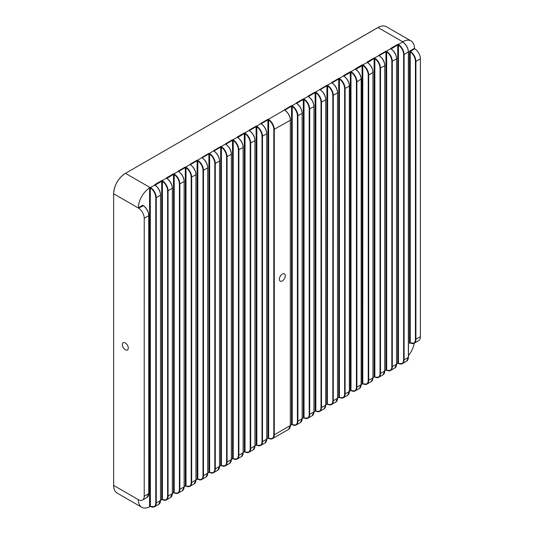 <?xml version="1.0" encoding="UTF-8"?>
<svg xmlns="http://www.w3.org/2000/svg" width="534" height="534" viewBox="0 0 534 534"><rect width="100%" height="100%" fill="white"/><g stroke="black" fill="none" stroke-linecap="round" stroke-linejoin="round"><path stroke-width="0.8" d="M125.343 342.941A4.172 2.41 -120 0 0 123.254 342.735A4.172 2.41 -120 0 0 122.613 346.079A4.172 2.41 -120 0 0 125.343 349.757A4.172 2.41 -120 0 0 127.426 349.964A4.172 2.41 -120 0 0 128.067 346.619A4.172 2.41 -120 0 0 125.343 342.941M282.306 274.122A4.172 2.41 -60 0 1 284.395 273.915A4.172 2.41 -60 0 1 285.036 277.259A4.172 2.41 -60 0 1 282.306 280.937A4.172 2.41 -60 0 1 280.223 281.138A4.172 2.41 -60 0 1 279.582 277.8A4.172 2.41 -60 0 1 282.306 274.122M138.56 499.791L138.326 499.924A16.688 9.639 120 0 0 141.784 507.3A16.688 9.639 120 0 0 149.573 506.779L149.573 187.915A16.688 9.639 120 0 0 138.326 207.753L142.812 205.169L143.279 205.603M150.214 506.365A0.667 0.387 0 0 0 149.954 506.372L149.573 506.779L150.361 506.332A8.01 4.626 -120 0 0 155.788 502.928L155.788 197.667A8.01 4.626 -120 0 0 150.361 187.995L149.887 187.995M414.491 48.314L414.718 48.721A8.344 4.819 60 0 1 420.391 58.8L415.906 61.39L415.906 339.397A8.344 4.819 60 0 1 414.177 343.222A8.344 4.819 60 0 1 410.252 342.941L409.531 343.349L409.531 51.177L410.232 51.304L410.252 342.941L409.531 343.349L410.005 342.801A8.01 4.626 -120 0 0 415.432 339.397L415.432 61.39A8.01 4.626 -120 0 0 410.005 51.725L409.531 51.177L414.491 48.314A16.688 9.639 120 0 0 411.033 40.938A16.688 9.639 120 0 0 403.243 41.465L402.923 42.159M408.45 355.597A16.688 9.639 120 0 0 414.237 343.188M144.227 218.246A8.344 4.819 -120 0 0 138.553 208.16L113.655 193.782L113.655 485.419L138.553 499.784A8.344 4.819 -120 0 0 142.498 500.071A8.344 4.819 -120 0 0 144.227 496.253L148.712 493.663L148.712 215.656L144.227 218.246L144.227 496.253M420.391 58.8L420.391 336.807A8.344 4.819 60 0 1 418.663 340.632L414.177 343.222L410.005 342.801M402.696 42.053L402.923 42.179A8.01 4.626 60 0 1 408.35 51.851L404.104 54.575L404.104 359.843L408.35 357.386L408.35 52.125A8.344 4.819 -120 0 0 402.696 42.053L402.516 41.866A0.667 0.387 180 0 1 402.516 41.665L403.243 41.465M149.573 187.915L149.954 187.481A0.667 0.387 180 0 1 150.301 187.481L150.361 506.332L154.533 506.753A8.344 4.819 60 0 1 150.608 506.472L150.301 506.372M138.513 208.133L138.326 207.753M160.607 500.151L161.695 499.524L161.695 181.18L155.08 185.251L154.673 184.958A0.667 0.387 180 0 1 154.847 184.584L161.455 180.772A0.667 0.387 180 0 1 162.102 180.672L162.409 180.779A8.344 4.819 60 0 1 168.063 190.852L168.063 496.119L172.315 493.663L172.315 188.402L167.596 190.852A8.01 4.626 -120 0 0 162.162 181.186L162.102 180.672L166.475 178.142A0.667 0.387 180 0 1 166.648 177.769L173.256 173.957A0.667 0.387 180 0 1 173.904 173.857L174.211 173.964A8.344 4.819 60 0 1 179.865 184.036L179.865 489.304L184.117 486.848L184.117 181.587L179.397 184.036A8.01 4.626 -120 0 0 173.964 174.371L173.904 173.857L178.276 171.327A0.667 0.387 180 0 1 178.449 170.96L185.058 167.142A0.667 0.387 180 0 1 185.705 167.042L186.012 167.155A8.344 4.819 60 0 1 191.666 177.228L191.666 482.489L195.918 480.033L195.918 174.772L191.199 177.228A8.01 4.626 -120 0 0 185.765 167.556L185.705 167.042L190.077 164.519A0.667 0.387 180 0 1 190.251 164.145L196.859 160.327A0.667 0.387 180 0 1 197.507 160.227L197.814 160.34A8.344 4.819 60 0 1 203.474 170.413L203.474 475.674L207.719 473.224L207.719 167.956L203 170.413A8.01 4.626 -120 0 0 197.567 160.741L197.507 160.227L201.879 157.704A0.667 0.387 180 0 1 202.052 157.33L208.661 153.512A0.667 0.387 180 0 1 209.308 153.412L209.615 153.525A8.344 4.819 60 0 1 215.275 163.598L215.275 468.859L219.521 466.409L219.521 161.148L214.802 163.598A8.01 4.626 -120 0 0 209.375 153.925L209.308 153.412L213.687 150.888A0.667 0.387 180 0 1 213.854 150.515L220.469 146.703A0.667 0.387 180 0 1 221.109 146.603L221.416 146.71A8.344 4.819 60 0 1 227.077 156.782L227.077 462.05L231.322 459.594L231.322 154.333L226.603 156.782A8.01 4.626 -120 0 0 221.176 147.117L221.109 146.603L225.488 144.073A0.667 0.387 180 0 1 225.662 143.699L232.27 139.888A0.667 0.387 180 0 1 232.911 139.788L233.224 139.895A8.344 4.819 60 0 1 238.878 149.974L238.878 455.235L243.124 452.779L243.124 147.517L238.404 149.974A8.01 4.626 -120 0 0 232.978 140.302L232.911 139.788L237.29 137.258A0.667 0.387 180 0 1 237.463 136.891L244.071 133.073A0.667 0.387 180 0 1 244.712 132.973L245.026 133.086A8.344 4.819 60 0 1 250.68 143.159L250.68 448.42L254.925 445.963L254.925 140.702L250.206 143.159A8.01 4.626 -120 0 0 244.779 133.487L244.712 132.973L249.091 130.45A0.667 0.387 180 0 1 249.265 130.076L255.873 126.258A0.667 0.387 180 0 1 256.514 126.157L256.827 126.271A8.344 4.819 60 0 1 262.481 136.344L262.481 441.605L266.726 439.155L266.726 133.887L262.007 136.344A8.01 4.626 -120 0 0 256.58 126.671L256.514 126.157L260.892 123.634A0.667 0.387 180 0 1 261.066 123.261L267.674 119.442A0.667 0.387 180 0 1 268.322 119.342L268.629 119.456A8.344 4.819 60 0 1 274.282 129.528L274.282 434.789L290.336 425.525L290.336 120.263L273.808 129.528A8.01 4.626 -120 0 0 268.382 119.856L268.322 119.342L284.495 110.004A0.667 0.387 180 0 1 284.669 109.63L291.277 105.819A0.667 0.387 180 0 1 291.924 105.719L292.231 105.832A8.344 4.819 60 0 1 297.885 115.905L297.885 421.166L302.137 418.709L302.137 113.448L297.411 115.905A8.01 4.626 -120 0 0 291.985 106.233L291.924 105.719L296.297 103.189A0.667 0.387 180 0 1 296.47 102.822L303.078 99.004A0.667 0.387 180 0 1 303.726 98.903L304.033 99.017A8.344 4.819 60 0 1 309.687 109.09L309.687 414.351L313.939 411.901L313.939 106.633L309.219 109.09A8.01 4.626 -120 0 0 303.786 99.417L303.726 98.903L308.098 96.38A0.667 0.387 180 0 1 308.272 96.007L314.88 92.188A0.667 0.387 180 0 1 315.527 92.088L315.834 92.202A8.344 4.819 60 0 1 321.488 102.274L321.488 407.535L325.74 405.086L325.74 99.818L321.021 102.274A8.01 4.626 -120 0 0 315.587 92.602L315.527 92.088L326.681 85.373A0.667 0.387 180 0 1 327.329 85.273L327.636 85.387A8.344 4.819 60 0 1 333.289 95.459L333.289 400.72L337.541 398.271L337.541 93.009L332.822 95.459A8.01 4.626 -120 0 0 327.389 85.787L327.329 85.273L331.701 82.75A0.667 0.387 180 0 1 331.874 82.376L338.483 78.565A0.667 0.387 180 0 1 339.13 78.465L339.437 78.571A8.344 4.819 60 0 1 345.097 88.644L345.097 393.912L349.343 391.455L349.343 86.194L344.624 88.644A8.01 4.626 -120 0 0 339.19 78.979L339.13 78.465L343.502 75.935L343.916 76.228M166.661 178.329L166.661 178.329A8.344 4.819 -120 0 1 172.315 188.402L172.315 493.389M178.463 171.514L178.463 171.514A8.344 4.819 -120 0 1 184.117 181.587L184.117 486.574M190.264 164.699L190.264 164.699A8.344 4.819 -120 0 1 195.918 174.772L195.918 479.766M202.066 157.884L202.066 157.884A8.344 4.819 -120 0 1 207.719 167.956L207.719 472.95M213.867 151.075L213.867 151.075A8.344 4.819 -120 0 1 219.521 161.148L219.521 466.135M225.668 144.26L225.668 144.26A8.344 4.819 -120 0 1 231.322 154.333L231.322 459.32M237.47 137.445L237.47 137.445A8.344 4.819 -120 0 1 243.124 147.517L243.124 452.505M249.271 130.63L249.271 130.63A8.344 4.819 -120 0 1 254.925 140.702L254.925 445.696M261.073 123.815L261.073 123.815A8.344 4.819 -120 0 1 266.726 133.887L266.726 438.881M284.675 110.191L284.675 110.191A8.344 4.819 -120 0 1 290.336 120.263L290.336 425.251M296.483 103.376L296.483 103.376A8.344 4.819 -120 0 1 302.137 113.448L302.137 418.436M308.285 96.561L308.285 96.561A8.344 4.819 -120 0 1 313.939 106.633L313.939 411.627M331.888 82.937L331.888 82.937A8.344 4.819 -120 0 1 337.541 93.009L337.541 397.997M343.689 76.122L343.916 76.249A8.01 4.626 60 0 1 349.343 85.921L349.343 86.194A8.344 4.819 -120 0 0 343.689 76.122L343.502 75.935A0.667 0.387 180 0 1 343.676 75.561L350.284 71.75A0.667 0.387 180 0 1 350.931 71.649L350.998 72.163L343.916 75.975L343.676 75.561M355.49 69.307L355.717 69.44A8.01 4.626 60 0 1 361.144 79.105L356.899 81.835L356.899 387.097L361.144 384.64L361.144 79.379A8.344 4.819 -120 0 0 355.49 69.307L355.617 69.273M350.845 72.11L350.931 71.649L355.31 69.12A0.667 0.387 180 0 1 355.477 68.752L362.092 64.934A0.667 0.387 180 0 1 362.733 64.834L362.8 65.348L355.717 69.413M373.046 377.498L374.127 376.877L374.127 58.526L367.519 62.605L367.112 62.311A0.667 0.387 180 0 1 367.285 61.937L373.893 58.119A0.667 0.387 180 0 1 374.534 58.019L374.848 58.133A8.344 4.819 60 0 1 380.502 68.205L380.502 373.466L384.747 371.017L384.747 65.755L380.028 68.205A8.01 4.626 -120 0 0 374.601 58.533L374.534 58.019L378.913 55.496A0.667 0.387 180 0 1 379.087 55.122L385.695 51.304A0.667 0.387 180 0 1 386.336 51.204L386.649 51.317A8.344 4.819 60 0 1 392.303 61.39L392.303 366.651L396.548 364.201L396.548 58.94L391.829 61.39A8.01 4.626 -120 0 0 386.402 51.725L386.336 51.204L390.714 48.681A0.667 0.387 180 0 1 390.888 48.307L397.496 44.496A0.667 0.387 180 0 1 398.137 44.395L398.451 44.502A8.344 4.819 60 0 1 404.104 54.575L403.631 54.575A8.01 4.626 -120 0 0 398.204 44.909L398.137 44.395L402.923 41.906M379.093 55.676L379.093 55.676A8.344 4.819 -120 0 1 384.747 65.755L384.747 370.743M390.895 48.868L390.895 48.868A8.344 4.819 -120 0 1 396.548 58.94L396.548 363.928M143.185 205.577L143.205 205.557C146.63 208.046 148.499 211.371 148.806 215.522L148.712 215.656A8.344 4.819 -120 0 0 143.039 205.57L143.279 205.71A8.01 4.626 60 0 1 148.712 215.382L148.712 493.389M138.553 208.16L143.279 205.71M398.137 363.287L398.204 363.24A8.01 4.626 -120 0 0 403.631 359.843L403.631 54.575M386.336 370.095L386.402 370.055A8.01 4.626 -120 0 0 391.829 366.651L391.829 61.39M374.534 376.911L374.601 376.87A8.01 4.626 -120 0 0 380.028 373.466L380.028 68.205M361.244 384.313L363.047 383.826A8.344 4.819 60 0 0 366.971 384.1A8.344 4.819 60 0 0 368.7 380.281L372.946 377.832L372.946 72.564L368.7 75.02L368.7 380.281L368.226 380.281L368.226 75.02A8.01 4.626 -120 0 0 362.8 65.348L362.8 383.686A8.01 4.626 -120 0 0 368.226 380.281M349.443 391.128L351.239 390.641A8.344 4.819 60 0 0 355.17 390.915A8.344 4.819 60 0 0 356.899 387.097L356.425 387.097L356.425 81.835A8.01 4.626 -120 0 0 350.998 72.163L350.998 390.494A8.01 4.626 -120 0 0 356.425 387.097M339.13 397.356L339.19 397.309A8.01 4.626 -120 0 0 344.624 393.912L344.624 88.644M327.329 404.165L327.636 404.265A8.344 4.819 60 0 0 331.567 404.545A8.344 4.819 60 0 0 333.289 400.72L332.822 400.72L332.822 95.459M315.527 410.98L315.587 410.94A8.01 4.626 -120 0 0 321.021 407.535L321.021 102.274M303.726 417.795L303.786 417.755A8.01 4.626 -120 0 0 309.219 414.351L309.219 109.09M291.924 424.61L291.985 424.563A8.01 4.626 -120 0 0 297.411 421.166L297.411 115.905M268.322 438.234L268.382 438.194A8.01 4.626 -120 0 0 273.808 434.789L273.808 129.528M256.514 445.049L256.58 445.009A8.01 4.626 -120 0 0 262.007 441.605L262.007 136.344M244.712 451.864L244.779 451.824A8.01 4.626 -120 0 0 250.206 448.42L250.206 143.159M232.911 458.679L232.978 458.633A8.01 4.626 -120 0 0 238.404 455.235L238.404 149.974M221.109 465.488L221.176 465.448A8.01 4.626 -120 0 0 226.603 462.05L226.603 156.782M209.308 472.303L209.375 472.263A8.01 4.626 -120 0 0 214.802 468.859L214.802 163.598M197.507 479.118L197.567 479.078A8.01 4.626 -120 0 0 203 475.674L203 170.413M185.705 485.933L185.765 485.893A8.01 4.626 -120 0 0 191.199 482.489L191.199 177.228M173.904 492.749L173.964 492.702A8.01 4.626 -120 0 0 179.397 489.304L179.397 184.036M162.102 499.557L162.162 499.517A8.01 4.626 -120 0 0 167.596 496.119L167.596 190.852M167.596 496.119L168.063 496.119A8.344 4.819 60 0 1 166.334 499.937A8.344 4.819 60 0 1 162.409 499.657L162.409 180.779M161.455 499.657L166.334 499.937L170.586 497.481A8.344 4.819 -120 0 0 172.315 493.663L170.586 497.481M154.847 184.584L154.987 185.098L150.301 187.481L150.214 187.941M154.973 185.091L155.027 185.124C158.438 187.614 160.3 190.932 160.607 195.077L156.262 197.667L156.262 502.928L160.514 500.478L160.514 195.217A8.344 4.819 -120 0 0 154.853 185.144M179.397 489.304L179.865 489.304A8.344 4.819 60 0 1 178.136 493.122A8.344 4.819 60 0 1 174.211 492.849L174.211 173.964M173.256 492.849L178.136 493.122L182.388 490.673A8.344 4.819 -120 0 0 184.117 486.848L182.388 490.673M166.882 178.456L166.828 178.309C170.246 180.806 172.102 184.123 172.409 188.262L172.315 188.128A8.01 4.626 60 0 0 166.882 178.456L166.882 178.476M191.199 482.489L191.666 482.489A8.344 4.819 60 0 1 189.944 486.307A8.344 4.819 60 0 1 186.012 486.033L186.012 167.155M185.058 486.033L189.944 486.307L194.189 483.857A8.344 4.819 -120 0 0 195.918 480.033L194.189 483.857M184.217 486.521L185.298 485.893L185.298 167.549L178.583 171.461M178.69 171.641L178.63 171.501C182.047 173.991 183.91 177.308 184.217 181.453L184.117 181.313A8.01 4.626 60 0 0 178.69 171.641L178.69 171.661M203 475.674L203.474 475.674A8.344 4.819 60 0 1 201.745 479.492A8.344 4.819 60 0 1 197.814 479.218L197.814 160.34M196.859 479.218L201.745 479.492L205.99 477.042A8.344 4.819 -120 0 0 207.719 473.224L205.99 477.042M196.018 479.706L197.099 479.085L197.099 160.734L190.384 164.646M190.491 164.832L190.431 164.686C193.849 167.175 195.711 170.493 196.018 174.638L195.918 174.498A8.01 4.626 60 0 0 190.491 164.832L190.491 164.846M214.802 468.859L215.275 468.859A8.344 4.819 60 0 1 213.547 472.683A8.344 4.819 60 0 1 209.615 472.403L209.615 153.525M208.661 472.403L213.547 472.683L217.792 470.227A8.344 4.819 -120 0 0 219.521 466.409L217.792 470.227M202.293 158.017L202.232 157.87C205.65 160.36 207.512 163.678 207.819 167.823L207.719 167.689A8.01 4.626 60 0 0 202.293 158.017M226.603 462.05L227.077 462.05A8.344 4.819 60 0 1 225.348 465.868A8.344 4.819 60 0 1 221.416 465.588L221.416 146.71M220.469 465.588L225.348 465.868L229.593 463.412A8.344 4.819 -120 0 0 231.322 459.594L229.593 463.412M213.994 151.042L214.034 151.055C217.451 153.545 219.314 156.862 219.621 161.008L219.521 160.874A8.01 4.626 60 0 0 214.094 151.202M238.404 455.235L238.878 455.235A8.344 4.819 60 0 1 237.149 459.053A8.344 4.819 60 0 1 233.224 458.779L233.224 139.895M232.27 458.779L237.149 459.053L241.395 456.603A8.344 4.819 -120 0 0 243.124 452.779L241.395 456.603M225.895 144.387L225.835 144.24C229.253 146.737 231.115 150.054 231.422 154.192L231.322 154.059A8.01 4.626 60 0 0 225.895 144.387L225.802 144.22M250.206 448.42L250.68 448.42A8.344 4.819 60 0 1 248.951 452.238A8.344 4.819 60 0 1 245.026 451.964L245.026 133.086M244.071 451.964L248.951 452.238L253.196 449.788A8.344 4.819 -120 0 0 254.925 445.963L253.196 449.788M237.697 137.578L237.637 137.432C241.054 139.921 242.917 143.239 243.224 147.384L243.124 147.244A8.01 4.626 60 0 0 237.697 137.578M262.007 441.605L262.481 441.605A8.344 4.819 60 0 1 260.752 445.429A8.344 4.819 60 0 1 256.827 445.149L256.827 126.271M255.873 445.149L260.752 445.429L265.004 442.973A8.344 4.819 -120 0 0 266.726 439.155L265.004 442.973M255.025 445.636L256.106 445.016L256.106 126.665L249.391 130.576M249.498 130.763L249.438 130.616C252.856 133.106 254.718 136.424 255.025 140.569L254.925 140.429A8.01 4.626 60 0 0 249.498 130.763L249.498 130.777M273.808 434.789L274.282 434.789A8.344 4.819 60 0 1 272.554 438.614A8.344 4.819 60 0 1 268.629 438.334L268.629 119.456M267.674 438.334L272.554 438.614L288.607 429.343A8.344 4.819 -120 0 0 290.336 425.525L288.607 429.343M266.826 438.821L267.908 438.2L267.908 119.856L261.193 123.768M261.3 123.948L261.239 123.801C264.657 126.291 266.519 129.608 266.826 133.754L266.726 133.62A8.01 4.626 60 0 0 261.3 123.948L261.3 123.961M297.411 421.166L297.885 421.166A8.344 4.819 60 0 1 296.156 424.984A8.344 4.819 60 0 1 292.231 424.71L292.231 105.832M291.277 424.71L296.156 424.984L300.408 422.534A8.344 4.819 -120 0 0 302.137 418.709L300.408 422.534M284.902 110.318L284.842 110.171C288.26 112.667 290.122 115.985 290.429 120.123L290.336 119.99A8.01 4.626 60 0 0 284.902 110.318L284.809 110.151M309.219 414.351L309.687 414.351A8.344 4.819 60 0 1 307.958 418.169A8.344 4.819 60 0 1 304.033 417.895L304.033 99.017M303.078 417.895L307.958 418.169L312.21 415.719A8.344 4.819 -120 0 0 313.939 411.901L312.21 415.719M302.231 418.382L303.319 417.755L303.319 99.411L296.65 103.362C300.061 105.852 301.924 109.17 302.231 113.315L302.137 113.175A8.01 4.626 60 0 0 296.704 103.509L296.704 103.523M321.021 407.535L321.488 407.535A8.344 4.819 60 0 1 319.759 411.36A8.344 4.819 60 0 1 315.834 411.08L315.834 92.202M314.88 411.08L319.759 411.36L324.011 408.904A8.344 4.819 -120 0 0 325.74 405.086L325.74 404.812M314.032 411.567L315.12 410.946L315.12 92.596L308.452 96.547C311.869 99.037 313.725 102.354 314.032 106.5L313.939 106.359A8.01 4.626 60 0 0 308.505 96.694L308.505 96.707M344.624 393.912L345.097 393.912A8.344 4.819 60 0 1 343.369 397.73A8.344 4.819 60 0 1 339.437 397.45L339.437 78.571M338.483 397.45L343.369 397.73L347.614 395.273A8.344 4.819 -120 0 0 349.343 391.455L347.614 395.273M337.642 397.943L338.723 397.316L338.723 78.972L332.008 82.883M332.115 83.064L332.055 82.917C335.472 85.407 337.334 88.724 337.642 92.869L337.541 92.736A8.01 4.626 60 0 0 332.115 83.064L332.115 83.084M349.343 391.182L349.443 86.054C349.136 81.916 347.274 78.598 343.856 76.102L343.809 76.068M361.144 384.373L361.244 79.246C360.937 75.1 359.075 71.783 355.657 69.293L355.477 68.752M367.419 62.465L362.733 64.834L362.646 65.295M380.028 373.466L380.502 373.466A8.344 4.819 60 0 1 378.773 377.291A8.344 4.819 60 0 1 374.848 377.011L374.848 58.133M373.893 377.011L378.773 377.291L383.018 374.835A8.344 4.819 -120 0 0 384.747 371.017L383.018 374.835M367.285 61.937L367.459 62.478C370.876 64.968 372.739 68.285 373.046 72.43L372.946 72.564A8.344 4.819 -120 0 0 367.292 62.491M391.829 366.651L392.303 366.651A8.344 4.819 60 0 1 390.574 370.476A8.344 4.819 60 0 1 386.649 370.195L386.649 51.317M385.695 370.195L390.574 370.476L394.82 368.019A8.344 4.819 -120 0 0 396.548 364.201L394.82 368.019M379.32 55.81L379.26 55.663C382.678 58.153 384.54 61.47 384.847 65.615L384.747 65.482A8.01 4.626 60 0 0 379.32 55.81L379.227 55.636M403.631 359.843L404.104 359.843A8.344 4.819 60 0 1 402.376 363.661A8.344 4.819 60 0 1 398.451 363.38L398.451 44.502M397.496 363.38L402.376 363.661L406.628 361.204A8.344 4.819 -120 0 0 408.35 357.386L408.35 357.113M391.122 48.995L391.062 48.848C394.479 51.337 396.341 54.655 396.649 58.8L396.548 58.667A8.01 4.626 60 0 0 391.122 48.995L391.122 49.015M150.214 506.285L149.78 506.519M326.681 404.265L331.567 404.545L335.813 402.089A8.344 4.819 -120 0 0 337.541 398.271L335.813 402.089M332.822 400.72A8.01 4.626 -120 0 1 327.389 404.125L327.636 85.387M319.933 89.545L320.006 89.585C323.551 92.022 325.5 95.392 325.84 99.684L325.74 99.818A8.344 4.819 -120 0 0 319.839 89.599L320.073 89.739A8.01 4.626 60 0 1 325.74 99.551L325.84 404.946L324.011 408.904M406.628 361.204L408.45 357.253L408.45 51.992C408.143 47.846 406.281 44.529 402.863 42.032L402.816 41.992M409.999 51.718L414.718 48.721M410.145 342.988L409.531 343.349M160.514 500.204L158.785 504.296A8.344 4.819 -120 0 0 160.514 500.478L160.514 194.943A8.01 4.626 60 0 0 155.08 185.271L155.08 185.285M172.409 493.336L173.497 492.708L173.497 174.364L166.882 178.436M178.449 170.96L178.69 171.621M190.251 164.145L190.491 164.806M207.819 472.89L208.901 472.27L208.901 153.925L202.293 157.737L202.052 157.33M219.621 466.082L220.702 465.454L220.702 147.11L214.094 150.922L213.854 150.515M231.422 459.267L232.504 458.639L232.504 140.295L225.895 144.113L225.662 143.699M243.224 452.452L244.305 451.824L244.305 133.48L237.697 137.552M249.265 130.076L249.498 130.737M261.066 123.261L261.3 123.928M290.429 425.197L291.511 424.57L291.511 106.226L284.902 110.044L284.669 109.63M325.84 404.752L326.921 404.131L326.921 85.787L320.173 89.679M331.874 82.376L332.115 83.044M350.284 390.641L350.284 71.75M362.092 383.826L362.092 64.934M384.847 370.683L385.928 370.062L385.928 51.718L379.32 55.529L379.087 55.122M396.649 363.874L397.73 363.247L397.73 44.903L391.122 48.974M386.256 370.089A0.667 0.387 0 0 0 385.922 370.109M374.454 376.904A0.667 0.387 0 0 0 374.12 376.924M362.653 383.712A0.667 0.387 0 0 0 362.319 383.739M350.851 390.528A0.667 0.387 0 0 0 350.518 390.554M339.05 397.343A0.667 0.387 0 0 0 338.716 397.363M327.249 404.158A0.667 0.387 0 0 0 326.915 404.178M315.447 410.973A0.667 0.387 0 0 0 315.113 410.993M244.632 451.851A0.667 0.387 0 0 0 244.298 451.877M232.831 458.666A0.667 0.387 0 0 0 232.497 458.693M221.029 465.481A0.667 0.387 0 0 0 220.696 465.501M209.228 472.296A0.667 0.387 0 0 0 208.894 472.316M197.426 479.111A0.667 0.387 0 0 0 197.093 479.131M185.625 485.92A0.667 0.387 0 0 0 185.291 485.947M173.824 492.735A0.667 0.387 0 0 0 173.49 492.762M402.516 41.665L378.019 27.528L125.457 173.343L149.954 187.481M113.655 193.648A16.521 9.539 -60 0 1 125.343 173.41L125.377 173.336C118.228 178.263 114.303 185.058 113.608 193.715L113.655 193.648M411.033 40.938L386.369 26.7A16.688 9.639 120 0 0 378.019 27.528L377.905 27.594M113.655 485.419A16.688 9.639 120 0 0 117.113 493.062C114.823 491.66 113.655 489.091 113.608 485.353L113.655 485.419M386.369 26.7C384.006 25.418 381.196 25.692 377.939 27.521L125.457 173.343A16.688 9.639 120 0 0 113.655 193.782L113.655 485.279M367.519 62.625A8.01 4.626 60 0 1 372.946 72.29L372.946 377.558M415.432 339.397L420.391 336.807M146.983 497.481A8.344 4.819 -120 0 0 148.712 493.663L146.983 497.481L142.498 500.071M155.788 502.928L156.262 502.928A8.344 4.819 60 0 1 154.533 506.753L158.785 504.296M359.415 388.465A8.344 4.819 -120 0 0 361.144 384.64L359.415 388.465L355.17 390.915L350.878 390.594L349.443 391.242M371.217 381.65A8.344 4.819 -120 0 0 372.946 377.832L371.217 381.65L366.971 384.1L362.686 383.786L361.244 384.427M150.608 187.594A8.344 4.819 60 0 1 156.262 197.667L155.788 197.667M351.239 71.763A8.344 4.819 60 0 1 356.899 81.835L356.425 81.835M363.047 64.948A8.344 4.819 60 0 1 368.7 75.02L368.226 75.02M410.252 51.317A8.344 4.819 60 0 1 415.906 61.39L415.432 61.39M143.039 205.57L142.812 205.169M166.648 177.769L166.788 178.289M237.463 136.891L237.603 137.405M296.47 102.822L296.61 103.336M308.272 96.007L308.412 96.52M390.888 48.307L391.028 48.821M396.649 363.988L398.057 363.2M398.057 44.849L397.496 44.496M386.249 51.665L385.695 51.304M384.847 370.796L386.249 370.009M374.447 58.48L373.893 58.119M373.046 377.611L374.447 376.824M339.043 78.919L338.483 78.565M337.642 398.057L339.043 397.269M327.242 85.734L326.681 85.373M325.84 404.865L327.242 404.078M315.44 92.549L314.88 92.188M314.032 411.681L315.44 410.893M303.639 99.364L303.078 99.004M302.231 418.496L303.639 417.708M291.838 106.179L291.277 105.819M290.429 425.311L291.838 424.523M268.235 119.803L267.674 119.442M266.826 438.935L268.235 438.147M256.427 126.618L255.873 126.258M255.025 445.75L256.427 444.962M244.625 133.433L244.071 133.073M243.224 452.565L244.625 451.777M232.824 140.248L232.27 139.888M231.422 459.38L232.824 458.593M221.023 147.057L220.469 146.703M219.621 466.195L221.023 465.408M209.221 153.872L208.661 153.512M207.819 473.004L209.221 472.216M197.42 160.687L196.859 160.327M196.018 479.819L197.42 479.031M185.618 167.502L185.058 167.142M184.217 486.634L185.618 485.847M173.817 174.311L173.256 173.957M172.409 493.449L173.817 492.662M162.016 181.126L161.455 180.772M160.607 500.258L162.016 499.47M141.784 507.3L117.113 493.062"/></g></svg>
